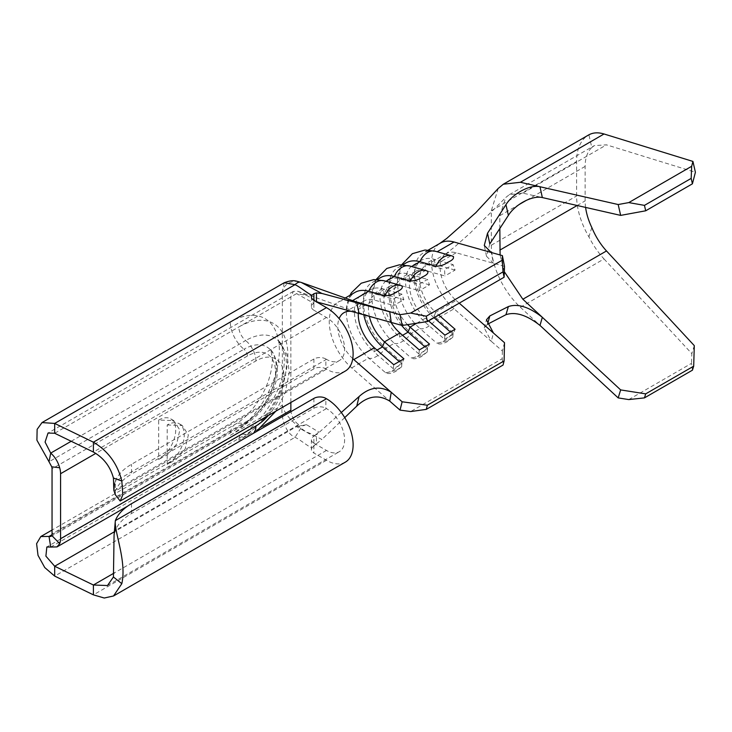 <?xml version="1.0" encoding="UTF-8"?>
<svg xmlns="http://www.w3.org/2000/svg" width="732" height="732" viewBox="0 0 732 732"><rect width="100%" height="100%" fill="white"/><g stroke="black" fill="none" stroke-linecap="round" stroke-linejoin="round"><path stroke-width="0.55" stroke-dasharray="3.66 2.75" d="M422.291 355.304L427.25 352L427.515 347.499A17.495 7.274 -48.9 0 1 418.137 355.743A17.495 7.274 -48.9 0 1 410.451 357.344L411.585 358.03L422.291 355.304M396.698 370.081L401.658 366.769L401.923 362.267A17.495 7.274 -48.9 0 1 392.544 370.52A17.495 7.274 -48.9 0 1 384.867 372.121L385.993 372.808L396.698 370.081M447.874 340.536L452.834 337.223L453.099 332.721A17.495 7.274 -48.9 0 1 443.72 340.975A17.495 7.274 -48.9 0 1 436.043 342.567L437.178 343.262L447.874 340.536M380.631 277.593A42.218 24.376 60 0 0 371.92 295.335A42.218 24.376 60 0 0 394.338 343.271L385.81 348.194A42.218 24.376 60 0 1 364.417 311.558A42.218 24.376 60 0 1 372.103 282.515A42.218 24.376 60 0 1 385.81 281.408L401.923 285.947A17.495 12.288 -74.3 0 0 400.358 285.334M487.53 324.23L484.264 328.028L491.264 341.304L454.041 308.794L436.986 318.649A42.218 24.376 60 0 1 415.602 282.012A42.218 24.376 60 0 1 423.288 252.97A42.218 24.376 60 0 1 436.986 251.863L453.099 256.392A17.495 12.288 -74.3 0 0 451.534 255.788M406.223 262.815A42.218 24.376 60 0 0 397.513 280.557A42.218 24.376 60 0 0 419.921 328.494L411.393 333.417A42.218 24.376 60 0 1 390.01 296.789A42.218 24.376 60 0 1 397.696 267.738A42.218 24.376 60 0 1 411.393 266.631L427.515 271.169A17.495 12.288 -74.3 0 0 425.942 270.556M167.198 424.972L182.277 425.521L188.362 434.954L185.15 449.073L175.955 459.595L167.198 464.372L167.198 424.972A24.129 13.926 -60 0 1 179.258 423.773A24.129 13.926 -60 0 1 182.963 443.107A24.129 13.926 -60 0 1 167.198 464.372M158.67 420.049A24.129 13.926 -60 0 1 170.73 418.85A24.129 13.926 -60 0 1 174.426 438.184A24.129 13.926 -60 0 1 158.67 459.44L158.67 420.049L173.749 420.589L179.834 430.032L176.622 444.15L167.427 454.673L158.67 459.44M373.293 307.184L351.689 301.108A42.218 24.376 -120 0 0 344.607 300.276A42.218 24.376 -120 0 0 337.983 302.215A42.218 24.376 -120 0 0 329.244 321.54A42.218 24.376 -120 0 0 351.689 367.894L389.735 401.118M384.867 372.121L368.745 358.04A42.218 24.376 60 0 1 346.337 310.103A42.218 24.376 60 0 1 355.047 292.361M454.041 308.794A42.218 24.376 60 0 1 437.864 287.2A42.218 24.376 60 0 1 431.596 262.449A42.218 24.376 60 0 1 437.864 244.927A42.218 24.376 60 0 1 439.374 243.729A42.218 24.376 60 0 1 440.344 243.115M351.204 311.347A30.158 17.412 60 0 1 352.367 311.53A30.158 17.412 60 0 1 353.803 311.869L391.245 322.409M358.305 313.287A30.158 17.412 60 0 1 364.518 300.825A30.158 17.412 60 0 1 374.299 300.038L393.725 305.5L393.386 299.104L401.914 294.182L403.908 299.626L393.725 305.5M369.367 316.425A30.158 17.412 60 0 1 374.702 294.95A30.158 17.412 60 0 1 384.483 294.154L403.908 299.626M390.98 322.336A30.158 17.412 60 0 1 390.101 286.056A30.158 17.412 60 0 1 399.892 285.26L419.308 290.732L418.978 284.327L427.506 279.404L429.492 284.849L419.308 290.732M407.514 324.642A30.158 17.412 60 0 1 400.285 280.173A30.158 17.412 60 0 1 410.076 279.377L429.492 284.849M428.549 320.872L425.475 318.191A30.158 17.412 60 0 1 410.204 292.022A30.158 17.412 60 0 1 415.694 271.279A30.158 17.412 60 0 1 425.475 270.483L444.9 275.955L444.562 269.559L453.09 264.627L455.084 270.071L444.9 275.955M504.504 266.384L456.164 252.769A30.158 17.412 -120 0 0 446.374 253.565A30.158 17.412 -120 0 0 445.395 254.205A30.158 17.412 -120 0 0 444.608 254.855A30.158 17.412 -120 0 0 440.133 267.372A30.158 17.412 -120 0 0 445.248 286.331A30.158 17.412 -120 0 0 456.164 300.477L435.659 312.317A30.158 17.412 60 0 1 420.388 286.148A30.158 17.412 60 0 1 425.878 265.396A30.158 17.412 60 0 1 435.659 264.609L455.084 270.071M352.769 358.634A30.158 17.412 60 0 1 337.772 326.463A30.158 17.412 60 0 1 339.126 318.621M316.444 301.84L318.594 302.243L306.552 295.371L296.552 293.633L313.882 303.322A8.445 4.877 0 0 0 311.411 306.763A8.445 4.877 0 0 0 313.891 310.212L313.891 300.367L313.891 303.322L317.066 302.197M318.594 302.243L317.615 302.16M345.321 462.157A37.698 21.768 60 0 1 326.472 460.291L313.891 453.026L313.891 443.18A8.445 4.877 180 0 1 311.411 439.731A8.445 4.877 180 0 1 313.882 436.29L296.552 426.6L114.567 531.661M316.444 443.729L313.891 445.898L313.891 436.281L318.603 431.926L316.444 434.808L316.444 443.729L321.879 439.465L312.354 434.506C306.104 431.276 308.547 434.094 300.934 428.046C297.21 425.64 284.766 416.233 282.332 405.263L282.332 291.995C284.217 280.603 298.061 280.182 300.934 282.332M290.86 410.185C291.126 417.615 298.144 429.153 306.552 424.706L318.603 431.926M306.552 424.706L296.552 426.6M306.552 295.371L297.778 291.235L293.376 291.418L290.86 296.918L290.86 402.499M313.891 443.18L326.472 450.445A25.629 14.796 -120 0 0 339.291 451.717A25.629 14.796 -120 0 0 343.217 431.175A25.629 14.796 -120 0 0 326.472 408.584L325.85 408.227L325.85 398.382M313.909 358.982L313.909 368.827A8.445 4.877 180 0 1 325.85 368.827L325.85 358.982A8.445 4.877 0 0 0 313.909 358.982L131.522 464.28A60.317 34.825 180 0 0 115.345 481.235L115.345 491.081A60.317 34.825 180 0 1 131.522 474.126L131.522 464.28M313.909 368.827L131.522 474.126M345.321 371.051A37.698 21.768 60 0 1 326.472 369.184L325.85 368.827M325.85 358.982L326.472 359.339A25.629 14.796 -120 0 0 339.291 360.611A25.629 14.796 -120 0 0 343.217 340.069A25.629 14.796 -120 0 0 326.472 317.478L313.891 310.212M313.909 398.382L313.909 408.227L131.522 513.525A60.317 34.825 0 0 0 115.345 530.48L114.073 535.083M115.345 520.626L115.345 530.48L326.472 408.584M313.909 408.227A8.445 4.877 180 0 1 325.85 408.227M51.963 534.735L243.957 423.883A24.129 13.926 -120 0 0 235.292 424.258A24.129 13.926 -120 0 0 230.296 435.302L282.332 405.263C280.338 416.444 285.416 433.39 295.033 437.324C300.056 439.639 306.58 445.303 311.274 447.645L311.878 447.984A8.445 4.877 0 0 0 311.411 449.585A8.445 4.877 0 0 0 313.891 453.026M284.172 282.772L282.332 291.995L230.296 322.034A24.129 13.926 -120 0 0 243.957 349.228L49.026 461.773M114.476 483.825L115.345 481.235L326.472 359.339M115.455 494.914L115.345 491.081L326.472 369.184M344.726 417.624L321.879 439.465M341.304 412.5L316.444 434.808M498.218 188.444L491.309 210.734L491.309 245.211C491.382 255.898 494.192 267.098 499.736 278.81A57.901 33.434 -120 0 0 520.388 307.248L604.028 258.954C598.227 252.668 593.185 245.302 588.912 236.857A57.901 33.434 -120 0 1 576.606 195.966L576.606 161.488A57.901 33.434 -120 0 1 588.601 134.981M628.77 399.581L691.53 363.347L692.454 370.163M520.388 307.248L539.987 325.42M604.028 258.954L691.822 353.629L691.53 363.347M504.311 271.682L500.093 254.974M585.591 207.412A45.842 26.462 60 0 1 585.133 200.888L585.133 166.411A45.842 26.462 60 0 1 591.804 147.525L588.912 134.807M591.804 227.487L588.912 236.857M499.837 228.494L499.837 215.666L505.839 197.43L509.335 194.685L522.858 193.129L542.339 197.567M591.804 147.525L594.311 145.613L606.499 144.845L695.4 172.276M694.293 345.632L691.822 353.629M456.164 300.477L459.229 303.158M489.799 243.912L486.478 256.246L493.469 263.273L491.264 252.485M504.504 342.695L502.39 351.012L491.264 341.304L493.469 333.051M416.792 323.205L425.475 318.191L425.146 322.29L433.673 317.368L435.659 312.317L438.733 314.998M502.39 351.012L502.216 358.707L410.67 411.558M502.216 358.707L503.04 365.058M351.689 367.894L368.745 358.04A17.495 7.274 131.1 0 0 385.81 348.194L401.923 362.267M427.515 347.499L411.393 333.417A17.495 7.274 131.1 0 1 394.338 343.271L410.451 357.344M453.099 332.721L436.986 318.649A17.495 7.274 131.1 0 1 419.921 328.494L436.043 342.567M313.891 445.898L311.878 447.984M300.934 428.046L295.033 437.324L54.68 576.093M401.566 325.31A36.792 21.246 60 0 1 396.14 274.903A36.792 21.246 60 0 1 408.081 273.942L427.506 279.404M399.892 332.969L399.553 337.068A36.792 21.246 60 0 1 380.915 305.143A36.792 21.246 60 0 1 387.612 279.825A36.792 21.246 60 0 1 399.553 278.865L418.978 284.327M424.816 346.748L427.506 349.1L429.492 344.049M402.582 335.32L399.553 337.068L418.978 354.023L427.506 349.1M419.308 349.923L418.978 354.023M434.049 317.697L433.673 317.368A36.792 21.246 60 0 1 415.035 285.443A36.792 21.246 60 0 1 421.733 260.135A36.792 21.246 60 0 1 433.673 259.165L453.09 264.627M444.9 335.155L444.562 339.255L425.146 322.29A36.792 21.246 60 0 1 406.507 290.366A36.792 21.246 60 0 1 413.205 265.057A36.792 21.246 60 0 1 425.146 264.087L444.562 269.559M450.4 331.98L453.09 334.323L455.084 329.272M444.562 339.255L453.09 334.323M363.822 314.833A36.792 21.246 60 0 1 370.557 289.68A36.792 21.246 60 0 1 382.497 288.71L401.914 294.182M374.299 347.737L373.961 351.836A36.792 21.246 60 0 1 355.331 319.911A36.792 21.246 60 0 1 362.029 294.603A36.792 21.246 60 0 1 373.961 293.633L393.386 299.104M399.224 361.526L401.914 363.877L403.908 358.817M376.989 350.088L373.961 351.836L393.386 368.8L401.914 363.877M393.725 364.701L393.386 368.8M384.236 280.795A17.495 12.288 -74.3 0 1 385.81 281.408L386.002 281.289M435.412 251.25A17.495 12.288 -74.3 0 1 436.986 251.863L437.178 251.744M409.829 266.018A17.495 12.288 -74.3 0 1 411.393 266.631L411.594 266.521M268.232 415.556A39.812 22.985 120 0 0 283.339 370.319A39.812 22.985 120 0 0 255.907 360.949L95.828 453.373M352.531 300.614L351.689 301.108M456.164 252.769L435.659 264.609L433.673 259.165L425.146 264.087L425.475 270.483L410.076 279.377L408.081 273.942L399.553 278.865L399.892 285.26L384.483 294.154L382.497 288.71L373.961 293.633L374.299 300.038L353.803 311.869M230.296 435.302A69.366 40.05 120 0 0 279.34 350.353A69.366 40.05 120 0 0 230.296 322.034M262.971 426.289L238.824 440.225A69.366 40.05 120 0 0 287.877 355.276A69.366 40.05 120 0 0 238.824 326.957A12.06 6.963 -120 0 0 245.659 340.554L71.196 441.277M290.86 296.918L238.824 326.957M296.552 293.633L54.68 433.271M326.472 317.478L93.403 452.037M131.522 503.68L131.522 513.525M326.472 460.291L93.403 594.851M326.472 450.445L114.229 572.982M50.956 536.474L246.126 423.791C259.97 415.135 269.669 401.877 275.25 383.998C280.969 366.659 273.402 350.784 269.87 349.265A45.723 26.398 120 0 1 272.862 386.606A45.723 26.398 120 0 1 243.957 423.883A6.03 3.486 -120 0 0 246.126 423.791A6.03 3.486 -120 0 0 247.379 421.028A39.812 22.985 120 0 0 275.525 372.277A39.812 22.985 120 0 0 247.379 356.027L52.045 468.8M247.379 421.028L52.045 533.802M50.718 547.06L245.659 434.515A18.099 10.449 -120 0 0 252.156 434.241A18.099 10.449 -120 0 0 253.345 433.344M275.873 411.146L285.388 391.977L289.305 372.167L286.862 354.288L278.261 340.609A57.544 33.224 120 0 1 282.03 387.594A57.544 33.224 120 0 1 245.659 434.515A12.06 6.963 -120 0 0 241.322 434.707A12.06 6.963 -120 0 0 238.824 440.225M255.907 360.949A18.099 10.449 -120 0 0 245.659 340.554A57.544 33.224 120 0 1 278.261 340.609C283.257 343.72 288.435 362.569 279.038 386.761C269.87 409.042 257.307 425.027 241.322 434.707L46.839 546.987M247.379 356.027A6.03 3.486 -120 0 0 243.957 349.228A45.723 26.398 120 0 1 269.87 349.265L271.288 352.257L272.203 357.738C272.652 362.999 271.682 369.742 269.294 377.968C264.042 396.149 249.273 416.38 235.292 424.258L52.045 530.05M491.309 245.211L576.606 195.966M577.164 205.491L585.133 200.888M499.837 215.666L519.125 204.53M526.518 200.257L585.133 166.411M522.858 193.129L606.499 144.845M491.309 210.734L576.606 161.488M427.25 352L421.394 356.594C416.728 358.872 413.452 359.348 411.585 358.04M401.658 366.769L395.802 371.371C391.135 373.649 387.868 374.125 385.993 372.817M452.834 337.223L446.987 341.826C442.311 344.095 439.044 344.58 437.169 343.262M173.749 420.589L170.73 418.85M377.172 279.587L372.103 282.515M345.22 298.043L337.983 302.215M428.357 250.042L423.288 252.97M402.765 264.81L397.696 267.738M364.518 300.825L344.022 312.665M390.101 286.056L374.702 294.95M415.694 271.279L400.285 280.173M446.374 253.565L425.878 265.396M256.026 431.798L127.771 506.059M107.485 585.545L339.291 451.717M293.358 291.391L48.047 433.024M339.291 360.611L114.174 490.577M356.713 302.517L344.58 300.276M297.778 291.235L352.998 310.78L376.23 318.182M352.367 311.53L355.596 312.372M509.326 194.675L594.311 145.613M445.395 254.205L454.59 246.986L469.88 233.362L505.839 197.43M484.264 328.028L486.469 319.783M486.478 256.246L484.273 245.449M311.411 296.918L311.411 306.763M311.411 439.731L311.411 449.585M387.612 279.825L396.14 274.903M371.92 295.335L376.074 279.542M413.205 265.057L421.733 260.135M362.029 294.603L370.557 289.68M397.513 280.557L401.667 264.764M346.337 310.103L349.978 295.289M182.277 425.521L179.258 423.773"/><path stroke-width="1.1" d="M377.172 279.587L380.631 277.593A42.218 24.376 60 0 1 394.338 276.486L410.451 281.015C415.108 280.868 419.052 279.542 422.291 277.025C427.003 274.948 428.751 272.999 427.515 271.169L427.909 271.325M401.923 285.947L400.358 285.334A17.495 12.288 -74.3 0 0 392.544 286.56A17.495 12.288 -74.3 0 0 384.867 295.792C389.516 295.646 393.459 294.31 396.698 291.803C401.42 289.726 403.158 287.777 401.923 285.947M402.765 264.81L406.223 262.815A42.218 24.376 60 0 1 419.921 261.708L436.043 266.247C440.691 266.1 444.635 264.764 447.874 262.248C452.596 260.18 454.334 258.222 453.099 256.392L453.492 256.548M253.345 433.344A18.099 10.449 -120 0 0 255.907 425.96L60.573 538.734L60.573 473.723A18.099 10.449 60 0 0 59.676 467.757C58.002 461.819 55.019 456.933 50.718 453.099L49.026 461.773L51.743 466.815L59.676 467.757M313.891 300.367A8.445 4.877 180 0 1 311.411 296.918A8.445 4.877 180 0 1 311.878 295.316L311.274 294.978C306.507 292.59 300.202 287.072 295.023 284.657C297.247 282.515 299.214 281.738 300.934 282.332L354.874 301.438L400.029 314.714L410.67 313.067L426.28 316.197L427.332 321.577L402.143 325.475L359.101 313.506L356.74 302.783L321.879 293.45L316.444 292.919L313.891 293.706L313.891 300.367L326.472 307.632A37.698 21.768 60 0 1 351.095 340.847A37.698 21.768 60 0 1 345.321 371.051L120.204 501.027L115.455 494.914M502.216 260.217L502.39 255.614L504.504 266.384L504.101 277.254L503.04 271.874L502.216 260.217L410.67 313.067M428.357 250.042L440.344 243.115A42.218 24.376 60 0 1 454.041 242.008L502.39 255.614M345.22 298.043L355.047 292.361A42.218 24.376 60 0 1 368.745 291.254L384.867 295.792M504.101 277.254L427.332 321.577M400.029 410.103L402.143 401.786L427.332 405.226L426.28 409.38L410.67 411.558L400.029 410.103L389.735 401.118C378.508 394.246 367.51 395.93 356.74 406.15L359.101 396.524C369.697 386.999 380.411 385.581 391.245 392.27L353.803 359.577A30.158 17.412 60 0 1 352.769 358.634M339.126 318.621A30.158 17.412 60 0 1 344.022 312.665A30.158 17.412 60 0 1 351.204 311.347M390.98 322.336A30.158 17.412 60 0 0 399.892 332.969L384.483 341.862L403.908 358.817L393.725 364.701L374.299 347.737A30.158 17.412 60 0 1 358.305 313.287M376.989 350.088L382.497 346.913L384.483 341.862A30.158 17.412 60 0 1 369.367 316.425M416.792 323.205L410.076 327.085A30.158 17.412 60 0 1 407.514 324.642M317.615 302.16L317.066 302.197M290.86 402.499L290.86 410.185L262.971 426.289M326.472 398.739L115.345 520.626A60.317 34.825 0 0 1 131.522 503.68L313.909 398.382A8.445 4.877 0 0 1 325.85 398.382L326.472 398.739A37.698 21.768 60 0 1 351.095 431.953A37.698 21.768 60 0 1 345.321 462.157L113.515 595.985L104.237 598.017L93.403 594.851L54.68 576.093L54.68 566.239L93.403 585.005L93.403 594.851M326.472 307.632L93.403 442.183L93.403 452.037L54.68 433.271L54.68 423.425L93.403 442.183C108.034 450.912 117.504 463.859 121.814 481.025L122.83 494.795L120.204 501.027M51.743 466.815A6.03 3.486 60 0 1 52.045 468.8L52.045 533.802A6.03 3.486 60 0 1 51.743 535.449L59.676 543.656A18.099 10.449 60 0 0 60.573 538.734M51.743 535.449L50.956 536.464L49.026 536.428L50.718 547.06L56.977 546.905L59.676 543.656M51.963 534.735L49.026 536.428L40.809 536.547L36.6 543.684L38.018 555.35L44.753 567.556L54.68 576.093M50.718 547.06L46.839 546.996L45.896 556.137L54.68 566.239L114.567 531.661M121.814 583.678C126.947 561.206 113.899 531.02 115.345 520.626L114.073 535.083L113.433 576.99L121.814 583.678L113.515 595.985M113.433 576.99L107.485 585.536L93.403 585.005L114.229 572.982M42.008 422.574L284.172 282.772L295.023 284.657L54.68 423.425L42.017 422.584L37.122 429.364L36.92 440.207L49.026 461.773M54.68 433.271L48.047 433.024L45.082 442.073L50.718 453.099L71.196 441.277M93.403 452.037C103.587 457.829 110.267 466.494 113.433 478.033L121.814 481.025M113.433 478.033L113.853 490.367L114.476 483.825M316.444 292.919L316.444 301.84L359.101 313.506M301.273 282.451L321.879 293.45M356.74 302.783L389.735 311.814L391.245 322.409M356.74 406.15L344.726 417.624M359.101 396.524L341.304 412.5M389.735 401.118L391.245 392.27L402.143 401.786M402.143 325.475L400.029 314.714M542.339 197.567L620.654 215.391L618.183 204.539L539.987 186.742L542.339 197.567C532.118 195.133 515.008 204.658 508.374 215.382L489.799 243.912L487.53 233.234L505.949 204.667C512.519 193.916 529.684 184.29 539.987 186.742L520.388 182.277L503.296 184.226L498.218 188.444L475.763 212.728L446.703 238.458L439.374 243.729M620.654 389.909L645.697 393.871L644.462 397.879L628.77 399.581L618.183 397.906L620.654 389.909L542.339 317.313L539.987 325.42L618.183 397.906M644.462 397.879L692.454 370.163L693.689 366.165L694.293 345.632L606.499 250.957C600.478 244.387 595.573 236.564 591.804 227.487A45.842 26.462 60 0 1 585.591 207.412M645.697 393.871L693.689 366.165M504.311 271.682L522.858 299.242L542.339 317.313C529.199 306.964 517.881 303.387 508.374 306.562L489.799 315.95L487.53 324.23L505.949 314.705L508.374 306.562M500.093 254.974L499.837 228.494M520.388 182.277L604.028 133.983C598.227 132.227 593.185 132.501 588.912 134.807A57.901 33.434 -120 0 0 588.601 134.981L503.296 184.235M618.183 204.539L628.77 202.599L644.462 205.372L645.697 210.798L692.408 183.824L691.173 178.398L691.667 166.283L692.929 161.424L695.4 172.276L692.408 183.824M645.697 210.798L620.654 215.391M644.462 205.372L691.173 178.398M628.77 202.599L691.667 166.283M604.028 133.983L692.929 161.424M459.229 303.158L493.469 333.051L486.469 319.783L489.799 315.95M508.374 215.382L505.949 204.667M491.264 252.485L484.273 245.449L487.53 233.234M539.987 325.42C526.802 315.053 515.456 311.484 505.949 314.705M493.469 333.051L504.504 342.695L504.101 360.903L427.332 405.226M503.04 271.874L426.28 316.197M438.733 314.998L455.084 329.272L444.9 335.155L428.549 320.872M402.582 335.32L408.081 332.136L410.076 327.085L429.492 344.049L419.308 349.923L399.892 332.969M504.101 360.903L503.04 365.058L426.28 409.38M311.878 295.316L313.891 293.706M424.816 346.748L408.081 332.136A36.792 21.246 60 0 1 401.566 325.31M434.049 317.697L450.4 331.98M399.224 361.526L382.497 346.913A36.792 21.246 60 0 1 363.822 314.833M410.451 281.015A17.495 12.288 -74.3 0 1 418.137 271.792A17.495 12.288 -74.3 0 1 425.942 270.556L427.909 271.316M436.043 266.247A17.495 12.288 -74.3 0 1 443.72 257.014A17.495 12.288 -74.3 0 1 451.534 255.788L453.501 256.548M352.531 300.614L368.745 291.254A17.495 12.288 -74.3 0 1 376.431 282.021A17.495 12.288 -74.3 0 1 384.236 280.795L400.358 285.334M411.594 266.521L419.921 261.708A17.495 12.288 -74.3 0 1 427.607 252.476A17.495 12.288 -74.3 0 1 435.412 251.25L451.534 255.788M386.002 281.289L394.338 276.486A17.495 12.288 -74.3 0 1 402.014 267.253A17.495 12.288 -74.3 0 1 409.829 266.018L425.942 270.556M255.907 425.96A39.812 22.985 120 0 0 268.232 415.556M95.828 453.373L60.573 473.723M454.041 242.008L437.178 251.744M374.299 347.737L353.803 359.577M522.858 299.242L606.499 250.957M499.837 250.134L577.164 205.491M519.125 204.53L526.518 200.257M127.771 506.059L56.986 546.923M40.809 536.547L52.045 530.05M113.853 490.367L115.464 494.988M256.026 431.798L275.873 411.146M284.172 282.772C294.237 278.929 296.057 281.454 300.834 282.296M376.074 279.542L386.798 268.461L399.425 264.801L409.829 266.018M401.667 264.764L412.381 253.693L425.018 250.024L435.412 251.25M349.978 295.289L351.369 292.809L361.205 283.238L373.842 279.569L384.236 280.795"/></g></svg>
